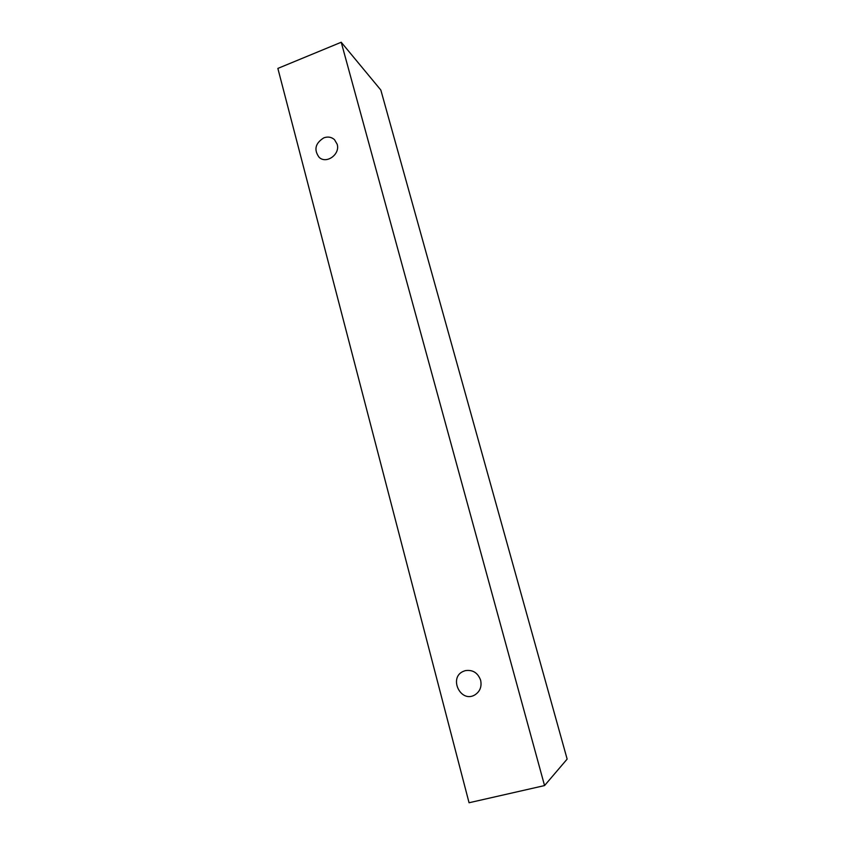 <?xml version="1.0" encoding="UTF-8"?>
<svg xmlns="http://www.w3.org/2000/svg" width="845" height="845" viewBox="0 0 845 845"><rect width="100%" height="100%" fill="white"/><g stroke="black" fill="none" stroke-linecap="round" stroke-linejoin="round"><path stroke-width="1.27" d="M480.636 680.257C477.837 672.747 472.725 669.536 465.299 670.645L463.44 671.3C448.251 677.479 460.631 703.42 474.827 694.928C480.002 691.569 481.935 686.679 480.636 680.257M337.166 144.231L334.493 139.657C331.472 137.006 327.923 136.394 323.836 137.841C315.259 143.259 313.685 149.745 319.104 157.286C326.339 164.426 340.408 154.308 337.166 144.231M469.059 802.75L277.857 68.413L341.222 42.25L544.55 785.575L469.059 802.75M544.55 785.575L567.143 759.095L380.831 90.035L341.222 42.25"/></g></svg>
